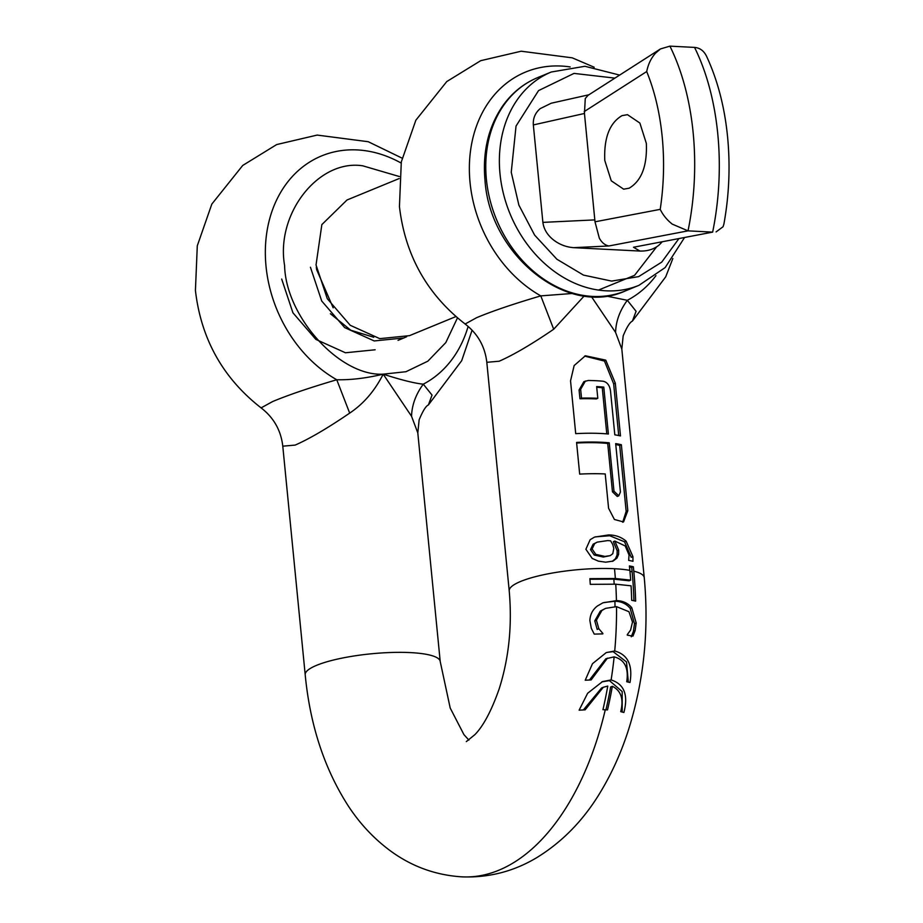 <?xml version="1.0" encoding="UTF-8"?>
<svg xmlns="http://www.w3.org/2000/svg" width="923" height="923" viewBox="0 0 923 923"><rect width="100%" height="100%" fill="white"/><g stroke="black" fill="none" stroke-linecap="round" stroke-linejoin="round"><path stroke-width="1.38" d="M660.21 209.359C663.072 215.186 667.11 220.112 672.313 224.151L688.027 230.854L712.648 232.123L633.478 247.249L712.648 232.123A189.93 107.033 92.9 0 0 717.771 133.939A189.93 107.033 92.9 0 0 694.546 47.408L669.913 46.15L660.499 48.919L655.549 53.153C651.153 58.034 648.2 64.172 646.7 71.556C654.638 91.031 659.807 112.791 662.206 136.858C664.537 160.96 663.868 185.119 660.21 209.359L595 221.808L599.304 238.099C601.727 242.553 604.911 245.183 608.857 245.98L688.027 230.854A189.93 107.033 -87.1 0 0 693.15 132.681A189.93 107.033 -87.1 0 0 669.913 46.15M455.87 316.589L409.477 335.66L379.78 338.649L350.232 325.288L327.273 298.671L316.035 264.947L321.85 224.612L347.013 199.991L399.128 178.566M406.651 336.722L403.893 337.956L374.196 340.945L344.648 327.596L321.7 300.99L310.44 267.243M375.13 349.782L345.433 352.771L315.874 339.41L292.926 312.793L281.688 279.069M646.342 143.388L639.87 123.047L627.467 114.671L622.01 115.64C609.595 122.978 603.85 137.931 604.784 160.464L611.257 180.804L623.66 189.18L629.117 188.211C641.531 180.862 647.265 165.921 646.342 143.388M716.098 231.904L723.055 226.746L723.897 224.104C729.147 195.134 730.381 166.059 727.578 136.881C724.624 106.976 717.621 80.128 706.591 56.349L706.291 55.749C703.626 50.627 699.703 47.846 694.546 47.408M588.932 94.769L551.25 103.214L540.163 108.637C535.178 112.964 532.906 118.386 533.332 124.928L584.455 113.471L585.274 98.519L587.997 95.357L660.499 48.919M584.455 113.471L595 221.808M533.332 124.928L542.886 222.374C543.739 228.927 547.108 234.65 552.992 239.53C559.015 244.353 565.891 247.064 573.61 247.664L639.962 251.056C647.634 251.252 654.038 249.222 659.172 244.964L661.803 242.276M614.914 78.12L574.014 73.402L538.547 90.604L516.038 126.059L511.25 172.278L518.876 205.102L534.625 235.111L556.892 259.236L583.463 275.1L611.661 281.1L638.635 276.623L661.722 262.132L678.567 239.069M316.301 266.966L316.589 269.504L333.18 307.832M468.134 326.419A125.067 99.846 -112.3 0 1 423.288 384.176C415.823 394.317 411.912 405.012 411.543 416.273L383.183 374.161C374.784 390.81 363.616 403.789 349.679 413.112L336.757 379.745C309.482 387.798 288.114 395.067 272.631 401.551L261.094 407.885C222.985 378.176 201.087 339.041 195.422 290.468L197.291 245.795L211.828 204.087L242.726 165.448L276.681 144.565L317.166 135.081L368.231 141.715L402.07 158.133M468.896 740.084L463.957 734.673L450.205 708.022L440.213 661.514A67.829 14.41 174.4 0 0 410.493 652.607A67.829 14.41 174.4 0 0 316.739 665.275A67.829 14.41 174.4 0 0 305.201 674.759L282.784 446.178L295.152 445.094C309.505 438.794 327.688 428.134 349.679 413.112M466.311 741.607L474.837 734.685C483.317 726.089 491.382 710.952 499.043 689.273C508.896 658.411 512.3 625.609 509.219 590.882L486.813 362.312L499.181 361.216C513.534 354.917 531.706 344.256 553.696 329.234L540.786 295.879L572.283 293.479M594.193 67.229L572.248 57.837L521.183 51.215L480.698 60.687L446.755 81.57L415.858 120.209L401.309 161.917L399.44 206.59C405.116 255.163 427.003 294.299 465.123 324.008L476.649 317.674C492.132 311.189 513.5 303.932 540.786 295.879A125.067 99.846 -112.3 0 1 470.038 182.396A125.067 99.846 67.7 0 1 570.149 66.941M613.795 548.481L612.768 553.742L610.23 555.646L604.865 556.407L595.785 554.365L592.116 548.966L594.677 543.566L597.25 542.124L607.669 540.59L610.599 540.82L612.791 544.57L613.795 548.481M603.78 387.106L608.384 434.018A67.829 14.41 -5.6 0 0 575.71 433.648L570.541 380.876L574.141 365.566L585.39 355.782L605.753 360.143L615.306 383.16L620.487 435.933A67.829 14.41 -5.6 0 0 614.81 434.825L610.495 390.844C609.665 385.376 607.242 382.18 603.204 381.245A67.829 14.41 -5.6 0 0 588.286 380.484L583.878 381.661L579.079 389.968L579.944 398.759L581.513 398.113A67.829 14.41 -5.6 0 1 597.804 398.309L596.65 386.587A67.829 14.41 174.4 0 1 603.78 387.106L602.258 387.729L606.78 433.868M585.424 381.026L580.648 389.321L581.513 398.113M579.944 398.759A65.118 13.833 -5.6 0 1 596.293 398.932L597.804 398.309M594.677 543.566L593.108 544.212L590.512 549.623L594.204 555.011L603.33 557.042L610.23 555.646M597.25 542.124L593.108 544.212M592.116 548.966L590.512 549.623M604.865 556.407L603.33 557.042M606.169 296.029L627.317 300.298C619.852 310.44 615.929 321.135 615.572 332.395L621.825 349.067L623.163 335.903C626.775 327.18 629.855 322.254 632.393 321.112L636.085 311.293L627.317 300.298A125.067 99.846 -112.3 0 0 655.953 275.654M584.628 356.105L604.484 361.078L613.657 383.841L618.722 435.541M596.72 387.291A65.118 13.833 -5.6 0 1 602.258 387.729M622.702 522.222L626.163 511.377L619.691 445.417A65.118 13.833 174.4 0 0 615.768 444.551M618.814 495.813L613.98 491.186L609.238 442.809A67.829 14.41 174.4 0 0 576.575 442.44L579.679 474.11A67.829 14.41 -5.6 0 1 605.223 473.961L608.58 508.261L614.406 519.476L623.521 521.957L627.813 510.696L621.352 444.736A67.829 14.41 174.4 0 0 615.676 443.617L620.418 491.994L618.814 495.813L617.268 496.459L612.457 491.821L607.715 443.444A65.118 13.833 174.4 0 0 576.633 443.028M632.924 556.604L626.129 541.155C621.225 536.99 615.341 534.925 608.499 534.948L594.516 537.094L590.166 539.69L585.886 549.266L592.185 558.415L598.381 561.149L605.707 562.188L613.103 561.08L616.979 558.069L618.606 554.365L618.664 550.062L614.856 541.063L625.217 545.978L629.048 555L628.667 560.388A67.829 14.41 -5.6 0 1 632.959 561.288L632.924 556.604L631.251 557.296L624.548 541.801L609.711 535.744L595.473 536.863M612.226 561.415L615.468 558.692L617.083 554.988L617.141 550.685L613.345 541.686L614.856 541.063M589.924 579.252L613.83 579.136L629.094 580.798L630.686 580.14A247.722 139.592 -87.1 0 0 629.844 570.356A67.829 14.41 174.4 0 0 614.51 568.73A250.975 141.438 -87.1 0 1 615.353 578.513L630.686 580.14M633.928 600.723A242.311 136.546 -87.1 0 0 632.128 571.856L631.69 567.449A65.118 13.833 174.4 0 0 629.509 566.93M591.412 296.618L615.572 332.395M631.69 567.449L633.351 566.768A67.829 14.41 174.4 0 0 629.405 565.937L629.844 570.356M618.664 550.062L617.141 550.685M621.352 444.736L619.691 445.417M609.238 442.809L607.715 443.444M631.274 636.801L633.42 631.297L634.482 623.706L630.167 608.349C626.313 603.711 621.225 601.346 614.914 601.254L604.138 602.488M636.189 623.002L631.77 607.692C627.871 603.077 622.76 600.723 616.437 600.631L602.915 602.823L597.412 605.996C592.681 609.595 590.166 614.441 589.866 620.533L591.297 628.321L594.25 634.113L602.823 633.882A249.348 140.515 -87.1 0 0 602.846 633.42L598.831 628.736L597.193 629.417L594.781 620.891L600.319 611.107L605.603 608.361L616.541 606.642L628.955 611.707L632.509 622.079L630.571 630.121L627.282 634.632A249.325 140.504 92.9 0 1 627.259 635.139L632.947 636.12L635.128 630.605L636.189 623.002L634.482 623.706M589.474 679.986L605.834 658.78L614.141 656.864C624.64 659.633 628.84 667.917 626.729 681.739L629.994 682.512C632.901 665.114 627.813 654.603 614.718 650.992L606.249 652.596L592.485 663.695L585.228 680.228L591.147 679.916L607.461 658.111M628.332 682.085L626.521 661.941L613.126 651.65L607.265 652.353M622.194 712.002L622.194 691.569L609.434 680.62L601.819 681.889M605.926 709.822A248.206 139.869 -87.1 0 0 610.634 687L612.341 686.297C621.064 690.646 623.856 699.092 620.729 711.656L623.89 712.475C628.471 694.984 624.213 684.139 611.118 679.928L602.5 681.589L587.616 693.288L579.113 710.191L585.136 709.833L603.307 687.266L607.749 686.066A250.918 141.404 92.9 0 1 602.938 709.683L607.519 709.914A250.918 141.404 -87.1 0 0 612.341 686.297M583.394 709.925L601.588 687.981L603.307 687.266M553.696 329.234L584.213 295.948M615.353 578.513L589.889 578.663A245.345 138.254 92.9 0 1 590.27 584.34L615.745 584.19L631.067 585.817A247.722 139.592 92.9 0 1 631.69 600.285L635.624 601.115A245.287 138.231 -87.1 0 0 633.778 571.175L633.351 566.768M631.77 607.692L630.167 608.349M615.745 584.19A250.975 141.438 92.9 0 1 616.437 600.631L614.914 601.254A248.264 139.904 92.9 0 1 614.995 606.619M602.846 633.42L601.704 633.893M598.831 628.736L596.42 620.21L594.781 620.891M596.42 620.21L601.9 610.461L605.603 608.361M457.439 317.927L445.821 342.571L427.845 361.181L405.958 371.715L383.183 374.161C401.17 379.964 414.542 383.299 423.288 384.176L432.045 395.09L428.376 404.978C425.941 405.947 422.861 410.873 419.134 419.792L417.807 432.933L411.543 416.273M399.301 176.512L362.762 165.817C318.573 158.929 275.596 213.732 284.596 265.478C285.703 316.808 339.918 376.584 383.183 374.161C366.362 378.188 350.89 380.045 336.757 379.745A125.067 99.846 -112.3 0 1 266.02 266.274A125.067 99.846 -112.3 0 1 401.113 163.048M373.757 337.264L350.763 330.215L330.376 313.716M616.529 606.642L616.529 606.642A250.975 141.438 92.9 0 1 614.718 650.992M486.398 179.385A115.317 92.058 67.7 0 0 625.379 290.907L638.981 285.311A115.317 92.058 67.7 0 1 500.001 173.801A115.317 92.058 67.7 0 1 551.285 72.006L537.682 77.601A115.317 92.058 67.7 0 0 486.398 179.385M584.201 111.602L646.7 71.556M633.478 247.249L639.962 251.056M594.885 219.893L542.886 222.374M573.61 247.664L608.857 245.98M598.508 290.064L634.586 275.319L656.634 246.856M509.219 590.882A67.829 14.41 -5.6 0 1 520.768 581.398A67.829 14.41 -5.6 0 1 614.51 568.73M580.648 389.321L579.079 389.968M595.785 554.365L594.204 555.011M613.841 579.136A248.264 139.904 92.9 0 1 614.187 584.109M632.128 571.856A65.118 13.833 174.4 0 0 629.936 571.349M618.606 554.365L617.083 554.988M615.468 558.692L616.979 558.069M626.129 541.155L624.548 541.801M627.813 510.696L626.163 511.377M613.98 491.186L612.457 491.821M615.306 383.16L613.657 383.841M608.499 534.948L606.988 535.571M635.128 630.605L633.42 631.297M601.9 610.461L600.319 611.107M633.778 571.175A67.829 14.41 -5.6 0 1 644.242 577.648L621.825 349.067M605.269 709.787A250.975 141.438 92.9 0 1 461.904 876.85C435.195 875.142 411.07 866.259 389.541 850.221C373.653 838.303 360.028 823.743 348.652 806.529C324.55 769.286 310.07 725.363 305.201 674.759M614.141 656.864A250.975 141.438 92.9 0 1 611.118 679.928M398.032 340.368L403.893 337.956M684.266 237.984L665.183 267.555L638.981 285.311M619.645 75.086L584.928 66.283L551.285 72.006M537.682 77.601C523.606 83.474 511.953 92.911 502.723 105.891C488.348 126.97 482.441 151.845 485.013 180.527C489.79 255.013 567.299 317.685 625.379 290.907M672.844 258.532L665.714 276.831L632.393 321.112M465.123 324.008C477.756 333.734 484.979 346.494 486.813 362.301M644.242 577.648C649.111 629.844 643.954 680.297 628.759 729.02C621.814 750.895 612.895 771.051 602.004 789.5C584.986 818.736 563.111 841.522 536.39 857.871C513.384 871.543 488.555 877.877 461.904 876.85M417.807 432.945L440.213 661.514M282.784 446.178C280.961 430.372 273.727 417.611 261.094 407.885M472.091 330.169L461.685 360.708L428.376 404.978"/></g></svg>
